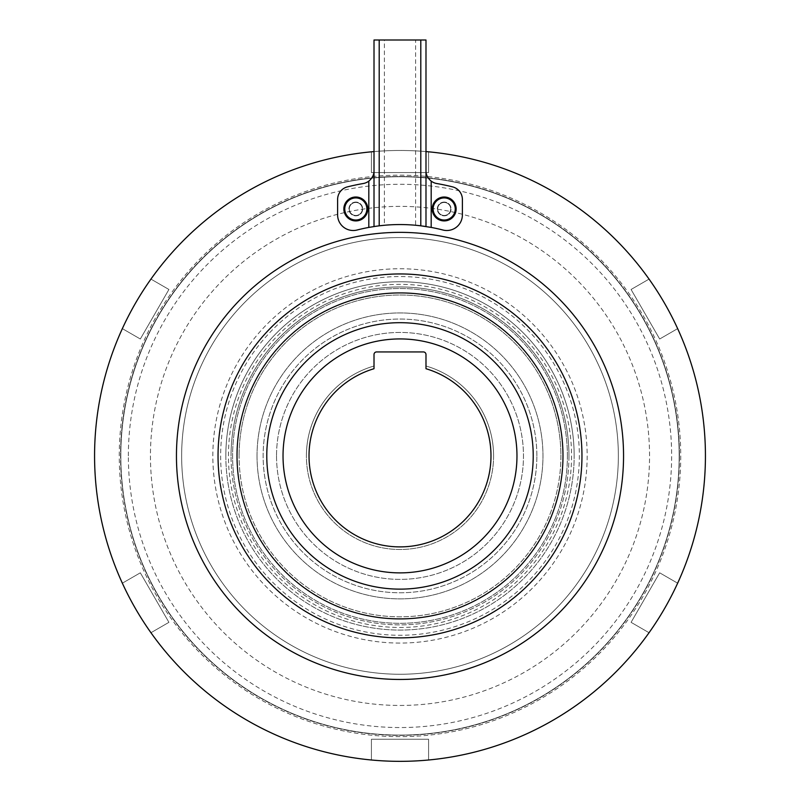 <?xml version="1.0" encoding="UTF-8"?>
<svg xmlns="http://www.w3.org/2000/svg" width="800" height="800" viewBox="0 0 800 800"><rect width="100%" height="100%" fill="white"/><g stroke="black" fill="none" stroke-linecap="round" stroke-linejoin="round"><path stroke-width="0.6" stroke-dasharray="4 3" d="M560.9 455.91A160.9 160.9 0 0 1 400 616.81A160.9 160.9 0 0 1 239.1 455.91A160.9 160.9 0 0 0 400 616.81A160.9 160.9 0 0 0 560.9 455.91A160.9 160.9 0 0 0 400 295A160.9 160.9 0 0 0 239.1 455.91A160.9 160.9 0 0 1 400 295A160.9 160.9 0 0 1 560.9 455.91M225.84 455.91A174.16 174.16 0 0 0 400 630.07A174.16 174.16 0 0 0 574.16 455.91A174.16 174.16 0 0 1 400 630.07A174.16 174.16 0 0 1 225.84 455.91A174.16 174.16 0 0 1 400 281.75A174.16 174.16 0 0 1 574.16 455.91A174.16 174.16 0 0 0 400 281.75A174.16 174.16 0 0 0 225.84 455.91A174.16 174.16 0 0 1 400 281.75A174.16 174.16 0 0 1 574.16 455.91M220.64 455.91A179.36 179.36 0 0 0 400 635.27A179.36 179.36 0 0 0 579.36 455.91A179.36 179.36 0 0 0 400 276.55A179.36 179.36 0 0 0 220.64 455.91M128.36 455.91A271.64 271.64 0 0 1 400 184.27A271.64 271.64 0 0 1 671.64 455.91A271.64 271.64 0 0 1 400 727.55A271.64 271.64 0 0 1 128.36 455.91M679.44 455.91A279.44 279.44 0 0 0 400 176.47A279.44 279.44 0 0 0 120.56 455.91A279.44 279.44 0 0 1 400 176.47A279.44 279.44 0 0 1 679.44 455.91A279.44 279.44 0 0 1 400 735.35A279.44 279.44 0 0 1 120.56 455.91A279.44 279.44 0 0 0 400 735.35A279.44 279.44 0 0 0 679.44 455.91M94.57 455.91A305.43 305.43 0 0 0 122.35 583.19A305.43 305.43 0 0 1 94.57 455.91A305.43 305.43 0 0 0 400 761.34A305.43 305.43 0 0 0 705.43 455.91A305.43 305.43 0 0 0 400 150.48A305.43 305.43 0 0 0 94.57 455.91A305.43 305.43 0 0 1 122.35 328.63L140.33 339L168.92 289.48L150.95 279.1A305.43 305.43 0 0 1 371.41 151.82L371.41 172.57L428.59 172.57L428.59 151.82A305.43 305.43 0 0 1 649.05 279.1L631.08 289.48L659.67 339L677.65 328.63A305.43 305.43 0 0 1 677.65 583.19L659.67 572.81L631.08 622.34L649.05 632.72A305.43 305.43 0 0 1 428.59 760L428.59 739.25L371.41 739.25L371.41 760A305.43 305.43 0 0 1 150.95 632.72L168.92 622.34L140.33 572.81L122.35 583.19L140.33 572.81L168.92 622.34L150.95 632.72A305.43 305.43 0 0 0 371.41 760L371.41 739.25L428.59 739.25L428.59 760A305.43 305.43 0 0 0 649.05 632.72L631.08 622.34L659.67 572.81L677.65 583.19A305.43 305.43 0 0 0 677.65 328.63L659.67 339L631.08 289.48L649.05 279.1A305.43 305.43 0 0 0 428.59 151.82L428.59 172.57L371.41 172.57L371.41 151.82A305.43 305.43 0 0 0 150.95 279.1L168.92 289.48L140.33 339L122.35 328.63A305.43 305.43 0 0 0 94.57 455.91M533.22 455.91A133.22 133.22 0 0 0 400 322.69A133.22 133.22 0 0 0 266.78 455.91A133.22 133.22 0 0 0 400 589.13A133.22 133.22 0 0 0 533.22 455.91M493.58 455.91A93.58 93.58 0 0 1 400 549.49A93.58 93.58 0 0 1 374.01 366.01L374.01 368.72A90.98 90.98 0 0 0 400 546.89A90.98 90.98 0 0 0 490.98 455.91A90.98 90.98 0 0 1 400 546.89A90.98 90.98 0 0 1 309.02 455.91A90.98 90.98 0 0 0 400 546.89A90.98 90.98 0 0 0 490.98 455.91A90.98 90.98 0 0 1 400 546.89A90.98 90.98 0 0 1 374.01 368.72A90.98 90.98 0 0 0 400 546.89A90.98 90.98 0 0 0 425.99 368.72A90.98 90.98 0 0 1 490.98 455.91A90.98 90.98 0 0 0 425.99 368.72A90.98 90.98 0 0 1 490.98 455.91A90.98 90.98 0 0 0 425.99 368.72L425.99 354.53A2.6 2.6 0 0 0 423.39 351.93L376.61 351.93A2.6 2.6 0 0 0 374.01 354.53L374.01 368.72A90.98 90.98 0 0 0 309.02 455.91A90.98 90.98 0 0 1 374.01 368.72L374.01 366.01A93.58 93.58 0 0 0 306.42 455.91A93.58 93.58 0 0 1 374.01 366.01A93.58 93.58 0 0 0 400 549.49A93.58 93.58 0 0 0 493.58 455.91A93.58 93.58 0 0 1 400 549.49A93.58 93.58 0 0 1 306.42 455.91A93.58 93.58 0 0 0 400 549.49A93.58 93.58 0 0 0 425.99 366.01L425.99 368.72L425.99 366.01A93.58 93.58 0 0 1 493.58 455.91A93.58 93.58 0 0 0 425.99 366.01L425.99 368.72L425.99 366.01A93.58 93.58 0 0 1 493.58 455.91M257.03 455.91A142.97 142.97 0 0 1 400 312.94A142.97 142.97 0 0 1 542.97 455.91A142.97 142.97 0 0 1 400 598.88A142.97 142.97 0 0 1 257.03 455.91A142.97 142.97 0 0 1 400 312.94A142.97 142.97 0 0 1 542.97 455.91A142.97 142.97 0 0 1 400 598.88A142.97 142.97 0 0 1 257.03 455.91M283.03 455.91A116.97 116.97 0 0 1 400 338.93A116.97 116.97 0 0 1 516.97 455.91A116.97 116.97 0 0 1 400 572.88A116.97 116.97 0 0 1 283.03 455.91A116.97 116.97 0 0 0 400 572.88A116.97 116.97 0 0 0 516.97 455.91A116.97 116.97 0 0 0 400 338.93A116.97 116.97 0 0 0 283.03 455.91A116.97 116.97 0 0 0 400 572.88A116.97 116.97 0 0 0 516.97 455.91A116.97 116.97 0 0 0 400 338.93A116.97 116.97 0 0 0 283.03 455.91M150.45 455.91A249.55 249.55 0 0 0 400 705.45A249.55 249.55 0 0 0 649.55 455.91A249.55 249.55 0 0 0 400 206.36A249.55 249.55 0 0 0 150.45 455.91A249.55 249.55 0 0 0 400 705.45A249.55 249.55 0 0 0 649.55 455.91A249.55 249.55 0 0 0 400 206.36A249.55 249.55 0 0 0 150.45 455.91M567.4 455.91A167.4 167.4 0 0 0 400 288.51A167.4 167.4 0 0 0 232.6 455.91A167.4 167.4 0 0 0 400 623.31A167.4 167.4 0 0 0 567.4 455.91A167.4 167.4 0 0 0 400 288.51A167.4 167.4 0 0 0 232.6 455.91A167.4 167.4 0 0 0 400 623.31A167.4 167.4 0 0 0 567.4 455.91M536.86 455.91A136.86 136.86 0 0 0 400 319.05A136.86 136.86 0 0 0 263.14 455.91A136.86 136.86 0 0 0 400 592.77A136.86 136.86 0 0 0 536.86 455.91A136.86 136.86 0 0 0 400 319.05A136.86 136.86 0 0 0 263.14 455.91A136.86 136.86 0 0 0 400 592.77A136.86 136.86 0 0 0 536.86 455.91M679.18 455.91A279.18 279.18 0 0 0 400 176.73A279.18 279.18 0 0 0 120.82 455.91A279.18 279.18 0 0 0 400 735.09A279.18 279.18 0 0 0 679.18 455.91A279.18 279.18 0 0 0 400 176.73A279.18 279.18 0 0 0 120.82 455.91A279.18 279.18 0 0 0 400 735.09A279.18 279.18 0 0 0 679.18 455.91M562.98 455.91A162.98 162.98 0 0 1 400 618.89A162.98 162.98 0 0 1 237.02 455.91A162.98 162.98 0 0 1 400 292.92A162.98 162.98 0 0 1 562.98 455.91M450.69 208.96A6.5 6.5 0 0 1 444.19 215.46A6.5 6.5 0 0 1 437.69 208.96A6.5 6.5 0 0 1 444.19 202.46A6.5 6.5 0 0 1 450.69 208.96A6.5 6.5 0 0 1 444.19 215.46A6.5 6.5 0 0 1 437.69 208.96A6.5 6.5 0 0 1 444.19 202.46A6.5 6.5 0 0 1 450.69 208.96A6.5 6.5 0 0 1 444.19 215.46A6.5 6.5 0 0 1 437.69 208.96A6.5 6.5 0 0 1 444.19 202.46A6.5 6.5 0 0 1 450.69 208.96A6.5 6.5 0 0 1 444.19 215.46A6.5 6.5 0 0 1 437.69 208.96A6.5 6.5 0 0 1 444.19 202.46A6.5 6.5 0 0 1 450.69 208.96M349.31 208.96A6.5 6.5 0 0 0 355.81 215.46A6.5 6.5 0 0 0 362.31 208.96A6.5 6.5 0 0 0 355.81 202.46A6.5 6.5 0 0 0 349.31 208.96A6.5 6.5 0 0 0 355.81 215.46A6.5 6.5 0 0 0 362.31 208.96A6.5 6.5 0 0 0 355.81 202.46A6.5 6.5 0 0 0 349.31 208.96A6.5 6.5 0 0 1 355.81 202.46A6.5 6.5 0 0 1 362.31 208.96A6.5 6.5 0 0 1 355.81 215.46A6.5 6.5 0 0 1 349.31 208.96A6.5 6.5 0 0 1 355.81 202.46A6.5 6.5 0 0 1 362.31 208.96A6.5 6.5 0 0 1 355.81 215.46A6.5 6.5 0 0 1 349.31 208.96M581.96 455.91A181.96 181.96 0 0 1 400 637.87A181.96 181.96 0 0 1 218.04 455.91A181.96 181.96 0 0 1 400 273.95A181.96 181.96 0 0 1 581.96 455.91A181.96 181.96 0 0 0 400 273.95A181.96 181.96 0 0 0 218.04 455.91A181.96 181.96 0 0 0 400 637.87A181.96 181.96 0 0 0 581.96 455.91A181.96 181.96 0 0 0 400 273.95A181.96 181.96 0 0 0 218.04 455.91A181.96 181.96 0 0 0 400 637.87A181.96 181.96 0 0 0 581.96 455.91M623.55 455.91A223.55 223.55 0 0 0 400 232.36A223.55 223.55 0 0 0 176.45 455.91A223.55 223.55 0 0 0 400 679.46A223.55 223.55 0 0 0 623.55 455.91M680.74 455.91A280.74 280.74 0 0 1 400 736.65A280.74 280.74 0 0 1 119.26 455.91A280.74 280.74 0 0 1 400 175.17A280.74 280.74 0 0 1 680.74 455.91A280.74 280.74 0 0 1 400 736.65A280.74 280.74 0 0 1 119.26 455.91A280.74 280.74 0 0 1 400 175.17A280.74 280.74 0 0 1 680.74 455.91M618.35 455.91A218.35 218.35 0 0 0 400 237.56A218.35 218.35 0 0 0 181.65 455.91A218.35 218.35 0 0 1 400 237.56A218.35 218.35 0 0 1 618.35 455.91A218.35 218.35 0 0 1 400 674.26A218.35 218.35 0 0 1 181.65 455.91A218.35 218.35 0 0 0 400 674.26A218.35 218.35 0 0 0 618.35 455.91M425.99 151.58A305.43 305.43 0 0 0 374.01 151.58M568.96 455.91A168.96 168.96 0 0 1 400 624.87A168.96 168.96 0 0 1 231.04 455.91A168.96 168.96 0 0 0 400 624.87A168.96 168.96 0 0 0 568.96 455.91A168.96 168.96 0 0 0 400 286.95A168.96 168.96 0 0 0 231.04 455.91A168.96 168.96 0 0 1 400 286.95A168.96 168.96 0 0 1 568.96 455.91M276.53 455.91A123.47 123.47 0 0 0 400 579.38A123.47 123.47 0 0 0 523.47 455.91A123.47 123.47 0 0 0 400 332.44A123.47 123.47 0 0 0 276.53 455.91A123.47 123.47 0 0 0 400 579.38A123.47 123.47 0 0 0 523.47 455.91A123.47 123.47 0 0 0 400 332.44A123.47 123.47 0 0 0 276.53 455.91M587.16 455.91A187.16 187.16 0 0 1 400 643.07A187.16 187.16 0 0 1 212.84 455.91A187.16 187.16 0 0 1 400 268.75A187.16 187.16 0 0 1 587.16 455.91A187.16 187.16 0 0 1 400 643.07A187.16 187.16 0 0 1 212.84 455.91A187.16 187.16 0 0 1 400 268.75A187.16 187.16 0 0 1 587.16 455.91M366.86 208.96A11.05 11.05 0 0 0 355.81 197.92A11.05 11.05 0 0 0 344.76 208.96A11.05 11.05 0 0 0 355.81 220.01A11.05 11.05 0 0 0 366.86 208.96M343.85 208.96A11.96 11.96 0 0 1 355.81 197.01A11.96 11.96 0 0 1 367.77 208.96A11.96 11.96 0 0 1 355.81 220.92A11.96 11.96 0 0 1 343.85 208.96M455.24 208.96A11.05 11.05 0 0 0 444.19 197.92A11.05 11.05 0 0 0 433.14 208.96A11.05 11.05 0 0 0 444.19 220.01A11.05 11.05 0 0 0 455.24 208.96M432.23 208.96A11.96 11.96 0 0 1 444.19 197.01A11.96 11.96 0 0 1 456.15 208.96A11.96 11.96 0 0 1 444.19 220.92A11.96 11.96 0 0 1 432.23 208.96M444.19 202.07A6.89 6.89 0 0 0 437.3 208.96A6.89 6.89 0 0 0 444.19 215.85A6.89 6.89 0 0 0 451.08 208.96A6.89 6.89 0 0 0 444.19 202.07A6.89 6.89 0 0 0 437.3 208.96A6.89 6.89 0 0 0 444.19 215.85A6.89 6.89 0 0 0 451.08 208.96A6.89 6.89 0 0 0 444.19 202.07M355.81 202.07A6.89 6.89 0 0 0 348.92 208.96A6.89 6.89 0 0 0 355.81 215.85A6.89 6.89 0 0 0 362.7 208.96A6.89 6.89 0 0 0 355.81 202.07A6.89 6.89 0 0 0 348.92 208.96A6.89 6.89 0 0 0 355.81 215.85A6.89 6.89 0 0 0 362.7 208.96A6.89 6.89 0 0 0 355.81 202.07M425.99 226.54L425.99 170.72L425.99 226.54A171.56 171.56 0 0 1 442.89 230.01A15.6 15.6 0 0 0 462.39 214.91L462.39 199.47A13 13 0 0 0 452.56 186.87A215.75 215.75 0 0 0 436.78 183.53A13 13 0 0 1 425.99 170.72L425.99 40L415.6 40L415.6 225.27L416.65 225.37M420.8 225.82L420.8 40L420.8 225.82L422.55 226.05M415.6 40L384.4 40L384.4 225.27A171.56 171.56 0 0 1 415.6 225.27M384.4 40L374.01 40L374.01 226.54A171.56 171.56 0 0 0 357.11 230.01A15.6 15.6 0 0 1 337.61 214.91L337.61 199.47A13 13 0 0 1 347.44 186.87A215.75 215.75 0 0 1 363.22 183.53A13 13 0 0 0 374.01 170.72L374.01 226.54M376.31 226.2L379.2 225.82L379.2 40L379.2 225.82M571.56 455.91A171.56 171.56 0 0 1 400 627.47A171.56 171.56 0 0 1 228.44 455.91A171.56 171.56 0 0 1 400 284.35A171.56 171.56 0 0 1 571.56 455.91"/><path stroke-width="1.2" d="M533.22 455.91A133.22 133.22 0 0 0 400 322.69A133.22 133.22 0 0 0 266.78 455.91A133.22 133.22 0 0 0 400 589.13A133.22 133.22 0 0 0 533.22 455.91M516.97 455.91A116.97 116.97 0 0 0 400 338.93A116.97 116.97 0 0 0 283.03 455.91A116.97 116.97 0 0 0 400 572.88A116.97 116.97 0 0 0 516.97 455.91M309.02 455.91A90.98 90.98 0 0 0 400 546.89A90.98 90.98 0 0 0 425.99 368.72L425.99 354.53A2.6 2.6 0 0 0 423.39 351.93L376.61 351.93A2.6 2.6 0 0 0 374.01 354.53L374.01 368.72A90.98 90.98 0 0 0 309.02 455.91M237.02 455.91A162.98 162.98 0 0 0 400 618.89A162.98 162.98 0 0 0 562.98 455.91A162.98 162.98 0 0 0 400 292.92A162.98 162.98 0 0 0 237.02 455.91M218.04 455.91A181.96 181.96 0 0 0 400 637.87A181.96 181.96 0 0 0 581.96 455.91A181.96 181.96 0 0 0 400 273.95A181.96 181.96 0 0 0 218.04 455.91M623.55 455.91A223.55 223.55 0 0 0 400 232.36A223.55 223.55 0 0 0 176.45 455.91A223.55 223.55 0 0 0 400 679.46A223.55 223.55 0 0 0 623.55 455.91M374.01 151.58A305.43 305.43 0 0 0 94.57 455.91A305.43 305.43 0 0 0 400 761.34A305.43 305.43 0 0 0 705.43 455.91A305.43 305.43 0 0 0 425.99 151.58M366.86 208.96A11.05 11.05 0 0 0 355.81 197.92A11.05 11.05 0 0 0 344.76 208.96A11.05 11.05 0 0 0 355.81 220.01A11.05 11.05 0 0 0 366.86 208.96M367.77 208.96A11.96 11.96 0 0 0 355.81 197.01A11.96 11.96 0 0 0 343.85 208.96A11.96 11.96 0 0 0 355.81 220.92A11.96 11.96 0 0 0 367.77 208.96M455.24 208.96A11.05 11.05 0 0 0 444.19 197.92A11.05 11.05 0 0 0 433.14 208.96A11.05 11.05 0 0 0 444.19 220.01A11.05 11.05 0 0 0 455.24 208.96M456.15 208.96A11.96 11.96 0 0 0 444.19 197.01A11.96 11.96 0 0 0 432.23 208.96A11.96 11.96 0 0 0 444.19 220.92A11.96 11.96 0 0 0 456.15 208.96M431.19 227.42A171.56 171.56 0 0 1 442.89 230.01A15.6 15.6 0 0 0 462.39 214.91L462.39 199.47A13 13 0 0 0 452.56 186.87A215.75 215.75 0 0 0 436.78 183.53A13 13 0 0 1 431.19 181.12L431.19 227.42L420.8 225.82L420.8 40L379.2 40L379.2 225.82L384.4 225.27M422.55 226.05L425.67 226.49M416.65 225.37L420.8 225.82A171.56 171.56 0 0 0 379.2 225.82L374.01 226.54L374.01 40L379.2 40M357.11 230.01A171.56 171.56 0 0 1 368.81 227.42L368.81 181.12A13 13 0 0 1 363.22 183.53A215.75 215.75 0 0 0 347.44 186.87A13 13 0 0 0 337.61 199.47L337.61 214.91A15.6 15.6 0 0 0 357.11 230.01M368.81 181.12C372.35 178.11 374.09 174.65 374.01 170.72M368.81 227.42L376.31 226.2M425.99 170.72C425.91 174.65 427.65 178.11 431.19 181.12M420.8 40L425.99 40L425.99 226.54"/></g></svg>
